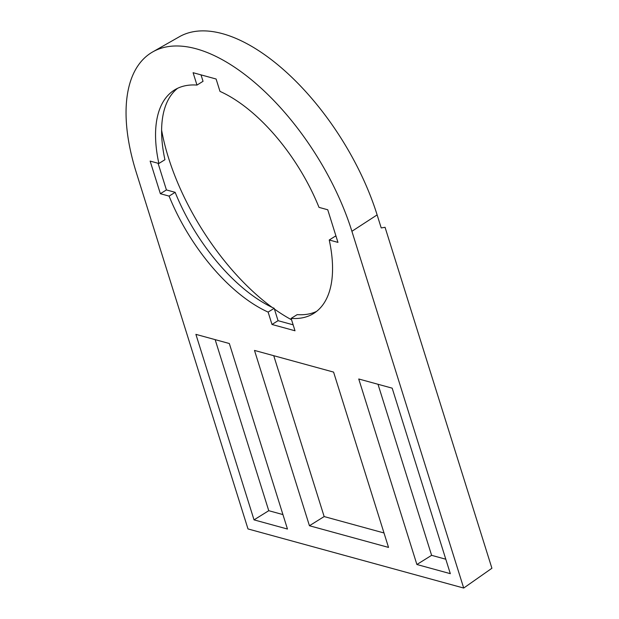 <?xml version="1.0" encoding="UTF-8"?>
<svg xmlns="http://www.w3.org/2000/svg" width="619" height="619" viewBox="0 0 619 619"><rect width="100%" height="100%" fill="white"/><g stroke="black" fill="none" stroke-linecap="round" stroke-linejoin="round"><path stroke-width="0.93" d="M152.684 51.926L179.301 36.784A174.279 85.29 58.1 0 1 377.126 214.901L351.902 231.297L463.701 588.05L247.995 528.936L136.195 172.183A175.502 85.886 58.1 0 1 152.684 51.926A175.502 85.886 58.1 0 1 351.902 231.297M377.126 214.901L381.211 227.931L385.064 227.312L491.912 568.257L463.701 588.05M450.323 573.666L416.889 564.505L358.749 378.99L392.183 388.159L450.323 573.666M160.367 193.708L150.138 161.095L158.874 163.486A131.63 64.415 58.1 0 1 174.442 90.026A131.63 64.415 58.1 0 1 196.974 85.082L193.097 72.702L216.108 79.008L219.985 91.388A131.63 64.415 58.1 0 1 319.009 207.373L327.737 209.764L337.959 242.385L329.231 239.994A131.63 64.415 58.1 0 1 313.663 313.454A131.63 64.415 58.1 0 1 291.123 318.398L295.008 330.778L271.996 324.472L268.12 312.092A131.63 64.415 58.1 0 1 169.095 196.107L160.367 193.708L166.426 189.932L158.069 163.269M388.531 547.413L309.438 525.74L254.494 350.424L333.587 372.096L388.531 547.413M287.464 529.036L254.03 519.867L195.898 334.361L229.332 343.522L287.464 529.036M177.583 88.308A131.63 64.415 58.1 0 0 164.933 159.71L158.874 163.486M201.02 74.876L203.04 81.306L196.974 85.082M336.094 236.435L335.289 236.21L329.231 239.994M316.58 311.396A131.63 64.415 58.1 0 1 297.19 314.622L291.123 318.398M293.143 324.828L278.055 320.688L271.996 324.472M278.055 320.688L274.178 308.316L268.12 312.092M274.178 308.316A131.63 64.415 58.1 0 1 175.154 192.323L169.095 196.107M175.154 192.323L166.426 189.932M161.605 130.091A165.265 80.88 -121.9 0 0 168.469 157.713A165.265 80.88 -121.9 0 0 272.035 307.318M274.403 309.036A165.265 80.88 -121.9 0 0 291.564 319.799M383.997 532.967L324.155 516.563L309.438 525.74M324.155 516.563L273.745 355.693M445.796 559.22L431.613 555.328L416.889 564.505M431.613 555.328L378 384.267M282.937 514.582L268.754 510.698L254.03 519.867M268.754 510.698L215.149 339.638"/></g></svg>
